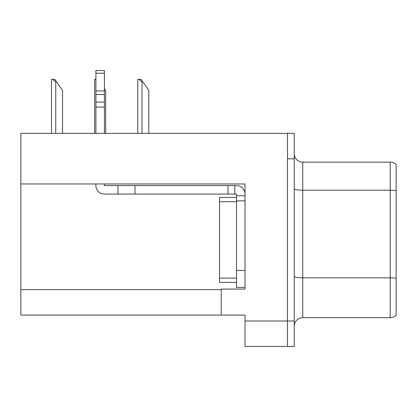 <?xml version="1.0" encoding="UTF-8"?>
<svg xmlns="http://www.w3.org/2000/svg" width="417" height="417" viewBox="0 0 417 417"><rect width="100%" height="100%" fill="white"/><g stroke="black" fill="none" stroke-linecap="round" stroke-linejoin="round"><path stroke-width="0.63" d="M245.014 200.858L245.014 270.482L236.517 270.482L236.517 287.464L245.014 287.464L245.014 270.482L245.014 289.08L221.234 289.08L221.234 315.059L20.85 315.059L20.85 183.96L245.014 183.96L245.014 200.858L236.517 200.858L236.517 194.067L234.818 194.067L234.818 185.575L236.517 185.575A8.491 8.491 0 0 1 245.008 194.072M221.234 315.059L245.014 315.059L245.014 346.48L287.464 346.48L287.464 321.007L287.464 346.48L294.256 346.48L294.256 321.007L287.464 321.007L287.464 133.357L20.85 133.357L20.85 183.96M294.256 326.183A8.491 8.491 0 0 1 302.747 317.691L390.208 317.691L390.208 162.14L302.747 162.14A8.491 8.491 0 0 1 294.256 153.649A8.491 8.491 0 0 0 302.747 162.14L302.747 317.691M287.464 133.357L294.256 133.357L294.256 158.83L287.464 158.83L287.464 321.007L245.014 321.007M396.15 164.569A8.491 8.491 0 0 0 390.208 162.14A8.491 8.491 0 0 1 396.15 164.569L396.15 315.268A8.491 8.491 0 0 1 390.208 317.691M294.256 158.83L294.256 321.007M142.864 81.899L142.015 81.899L138.804 79.355L141.082 79.355L148.806 90.39L148.806 133.357M137.772 133.357L137.772 79.355L138.804 79.355M105.673 133.357L105.673 90.39L104.401 88.571M94.638 133.357L94.638 79.355L95.67 79.355L95.91 79.798M56.597 81.899L55.748 81.899L52.537 79.355L54.809 79.355L62.54 90.39L62.54 133.357M51.505 133.357L51.505 79.355L52.537 79.355M95.91 183.96L95.91 185.575A8.491 8.491 0 0 0 104.401 194.067L117.985 194.067L117.985 185.575L234.818 185.575M245.014 195.766L236.517 195.766M236.517 270.482L236.522 197.46L219.54 197.46L219.54 282.372L236.517 282.372M236.517 287.464L245.014 287.464M117.985 194.067L228.026 194.067L228.026 185.575M234.818 194.067L228.026 194.067M104.401 183.96L104.401 185.575L117.985 185.575M95.91 133.357L95.91 107.075L104.401 107.075L104.401 133.357M104.401 73.23L95.91 73.23L95.91 70.52L104.401 70.52L104.401 107.075M95.91 107.075L95.91 102.092L104.401 102.092M104.401 94.529L95.91 94.529L95.91 73.23M95.91 94.529L95.91 102.092M104.401 90.953L95.91 90.953M20.85 289.591L221.234 289.591M396.15 190.626A8.491 1.475 180 0 0 390.208 190.204L302.747 190.204A8.491 1.475 -0 0 1 294.256 188.729M396.15 278.254A8.491 1.475 180 0 0 390.208 277.831L302.747 277.831A8.491 1.475 0 0 1 294.256 276.356M142.015 133.357L142.015 81.899M55.748 133.357L55.748 81.899M134.967 194.067L134.967 185.575M219.54 278.123L236.517 278.123M219.54 201.708L236.517 201.708"/></g></svg>
